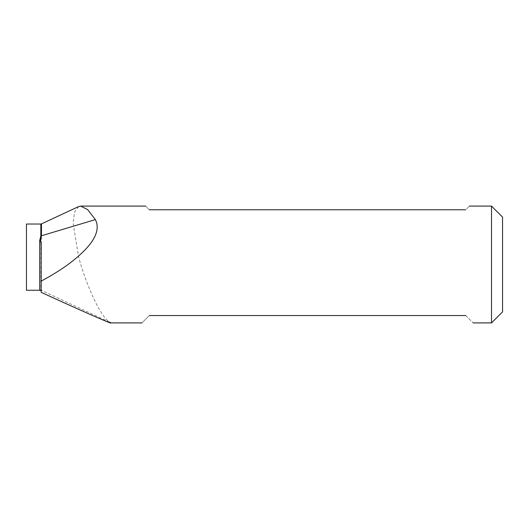 <?xml version="1.0" encoding="UTF-8"?>
<svg xmlns="http://www.w3.org/2000/svg" width="529" height="529" viewBox="0 0 529 529"><rect width="100%" height="100%" fill="white"/><g stroke="black" fill="none" stroke-linecap="round" stroke-linejoin="round"><path stroke-width="0.4" stroke-dasharray="2.65 1.98" d="M26.45 224.025L26.45 290.256M78.623 206.568L74.576 211.984L73.101 223.178L78.636 257.14L80.765 264.5C89.441 292.616 101.832 317.678 109.563 322.108L110.554 322.908M491.514 206.092L491.514 322.908M502.55 217.128L502.55 311.872M465.758 315.548C475.478 325.269 475.478 325.269 465.758 315.548L149.337 315.548C139.616 325.269 139.616 325.269 149.337 315.548M149.337 209.768C144.457 204.888 144.457 204.888 149.337 209.768L465.758 209.768C470.638 204.888 470.638 204.888 465.758 209.768M41.169 243.505L41.169 292.325M109.563 322.108L41.46 290.375A1.475 1.468 180 0 0 40.839 290.236L40.839 224.025M41.169 290.342L41.46 223.893"/><path stroke-width="0.79" d="M40.614 290.256L26.45 290.256L26.45 224.025L40.839 224.025L40.839 235.855L39.695 240.629L40.363 240.649L41.169 243.505L41.169 281.124L45.785 278.598C54.051 273.969 61.476 269.268 68.056 264.5C92.31 246.435 101.416 231.471 95.372 219.608L87.682 209.623L80.745 206.118L78.623 206.568L41.46 223.893L41.46 235.769A1.475 0.946 0 0 1 40.839 235.855M40.839 290.236L41.46 290.375M491.514 206.092L502.55 217.128L502.55 311.872L491.514 322.908L491.514 206.092L469.435 206.092M41.169 281.124L41.169 292.325L42.869 293.106C87.318 313.485 118.152 326.896 109.563 322.108M149.337 315.548C139.616 325.269 139.616 325.269 149.337 315.548L465.758 315.548C475.478 325.269 475.478 325.269 465.758 315.548M465.758 209.768C470.638 204.888 470.638 204.888 465.758 209.768L149.337 209.768C144.457 204.888 144.457 204.888 149.337 209.768M41.169 290.586L39.695 289.925L39.695 240.629M95.372 219.608L41.46 235.769L40.363 240.649M41.46 223.893L40.839 224.025M145.66 206.092L80.745 206.092M491.514 322.908L473.118 322.908M141.977 322.908L110.554 322.908M40.998 290.276L40.244 290.018"/></g></svg>
